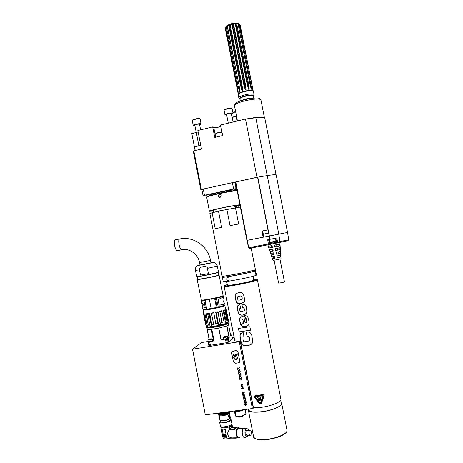 <?xml version="1.0" encoding="UTF-8"?>
<svg xmlns="http://www.w3.org/2000/svg" width="463" height="463" viewBox="0 0 463 463"><rect width="100%" height="100%" fill="white"/><g stroke="black" fill="none" stroke-linecap="round" stroke-linejoin="round"><path stroke-width="0.69" d="M269.171 236.032L263.146 237.212L261.931 231.049L268.019 229.839L269.836 239.325L267.672 239.747L268.366 243.914L269.321 243.723L268.662 244.672L249.707 248.336L248.614 247.74L268.366 243.914L268.644 244.672L249.598 248.353L248.735 247.717L247.23 240.343L263.146 237.212M262.66 230.944L261.931 231.049M269.24 236.014L287.529 232.449L276.179 175.008C275.803 174.505 272.823 174.696 267.238 175.587L257.515 177.202L235.435 182.069L246.906 240.407L247.23 240.343L235.754 181.965M269.836 239.325L276.805 237.947L277.661 242.884L287.853 240.714M263.25 233.965L262.654 230.933L268.025 229.862M263.563 234.156L268.627 232.901M265.108 233.844L267.805 233.323L265.108 233.844M257.515 177.202L256.971 177.288L245.483 119.014L255.796 117.776C260.86 117.133 263.852 117.232 264.772 118.059L276.07 174.881M256.971 177.288L201.388 189.46L193.829 150.834L193.285 151.094L200.832 189.662L201.388 189.46M201.932 189.824L200.832 189.662M207.904 196.353L203.095 195.797L201.88 189.575L203.263 189.066L204.484 195.317L233.618 189.008L232.38 182.694L203.263 189.066M232.38 182.694L234.799 182.37L236.037 188.667L236.761 188.806M235.534 182.544L234.799 182.37M248.619 247.74L246.912 240.401L248.614 247.74L249.707 248.336M287.529 232.449L288.715 239.765L287.94 240.685L280.057 242.398L278.795 234.145L267.238 175.587M268.552 244.539L269.084 244.447M267.846 244.823L272.967 260.322L276.365 259.818L281.018 258.765L279.866 242.438M277.198 257.775L280.485 257.052L280.358 255.194L276.799 255.97L277.198 257.775L277.065 255.917M276.405 254.164L280.237 253.336L280.109 251.478L276.012 252.358L276.405 254.164L276.695 254.054L276.347 252.289M275.612 250.547L279.982 249.621L279.855 247.763L275.219 248.735L275.612 250.547L275.983 250.419L275.63 248.654M274.819 246.924L279.727 245.905L279.6 244.047L274.426 245.112L274.819 246.924L275.265 246.791L274.912 245.014M268.893 247.989L272.418 247.387L272.018 245.575L268.308 246.223L268.893 247.989L271.654 247.456L271.312 245.708M270.062 251.513L273.211 251.004L272.811 249.198L269.478 249.748L270.062 251.513L272.366 251.073L272.024 249.343M271.237 255.038L274.003 254.615L273.604 252.81L270.652 253.278L271.237 255.038L273.083 254.691L272.742 252.966M272.412 258.568L274.796 258.227L274.397 256.421L271.827 256.803L272.412 258.568L273.795 258.308L273.454 256.589M278.599 282.974L278.564 283.015C278.477 283.327 284.652 282.141 284.45 281.892L279.947 259.077M275.265 246.791L276.955 246.438L276.608 244.678M279.727 245.905L276.955 246.438M275.983 250.419L277.667 250.061L277.32 248.313M279.982 249.621L277.667 250.061M276.695 254.054L278.385 253.689L278.037 251.941M280.237 253.336L278.385 253.689M277.412 257.683L279.096 257.312L278.755 255.57M280.485 257.052L279.096 257.312M271.654 247.456L272.406 247.335M272.366 251.073L273.199 250.946M273.083 254.691L273.992 254.557M273.795 258.308L274.785 258.175M269.64 239.359L270.201 242.207L272.609 241.761L275.948 241.084L275.381 238.225M270.224 242.207L270.716 242.537L272.759 242.155L275.601 241.582L275.925 241.09M247.867 118.945C256.409 116.983 261.919 116.537 264.39 117.608L260.906 99.875C258.886 96.871 233.89 102.381 234.457 105.691L237.438 120.953M198.135 131.967L191.821 133.604L195.131 150.527M220.857 126.445C217.899 127.47 215.544 127.829 213.779 127.516L212.696 126.926L197.851 130.508L201.486 149.04L193.829 150.834M245.483 119.014L220.573 125.027L222.651 135.584L214.763 137.459L212.696 126.926M200.844 145.776C197.88 145.943 195.803 146.435 194.622 147.251L195.253 150.498M200.815 145.619C198.112 145.689 196.115 146.14 194.819 146.968L194.72 147.107M222.02 132.377C219.097 132.453 216.95 132.956 215.567 133.9L216.192 137.117M221.997 132.256C221.111 131.816 215.689 132.997 215.764 133.616L215.677 133.738M233.097 122.001L231.442 113.614C231.442 112.96 226.349 113.991 226.592 114.598L228.276 123.164M226.72 115.252L224.977 114.922C224.572 114.014 232.113 112.33 232.964 113.146L231.575 114.263M233.063 113.279L232.09 108.701C231.286 107.891 224.138 109.418 224.109 110.402L224.977 114.922M231.922 108.614L231.674 108.452C231.292 107.607 224.474 108.996 224.433 109.928L224.26 110.177M237.021 121.057L236.223 116.994C235.551 116.67 234.214 116.832 232.206 117.469M236.749 117.446L236.338 117.602M232.131 117.104L236.535 116.369M235.684 112.058L232.883 112.387M235.632 111.786L232.825 112.081M199.565 124.472L199.594 124.171C197.498 124.038 195.855 124.397 194.663 125.242L194.848 125.38M194.935 125.82L193.245 125.508C192.857 124.564 201.116 122.973 201.104 123.997L199.651 124.912M201.104 123.997L200.12 119.072C199.732 118.181 192.33 119.604 192.295 120.577L193.245 125.508M199.912 118.933L199.657 118.765C199.298 117.961 192.649 119.24 192.614 120.12L192.44 120.374M259.951 98.804C258.013 95.939 234.411 101.148 234.932 104.308L234.596 105.28M252.723 98.197C248.787 98.237 245.008 99.036 241.385 100.593C244.985 98.908 248.764 98.11 252.723 98.197M240.042 99.319L239.278 98.827C238.208 97.004 252.549 93.659 253.863 95.442L253.475 96.472M238.885 98.029L238.821 97.878C237.982 95.939 252.601 92.588 253.927 94.417L254.06 94.811M254.06 94.655L253.4 91.373C253.006 89.214 237.733 92.455 238.179 94.597L238.821 97.878M238.208 94.446L238.248 94.186C237.797 92.195 251.808 89.041 253.076 90.858L253.319 91.24M240.181 25.147L252.7 89.376M238.242 94.209L225.255 28.307L238.127 92.652L237.403 87.102L225.608 27.253L226.349 26.553L238.173 86.558L239.435 91.645L239.938 91.396L239.186 86.037L227.339 25.916L228.699 25.257L240.575 85.487L241.958 90.603L242.693 90.378L242.039 85.018L230.152 24.724L231.87 24.244L243.769 84.579L245.211 89.741L246.021 89.579L245.39 84.26L233.485 23.926L235.21 23.723L247.109 84.023L248.521 89.226L249.239 89.168L248.55 83.913L236.662 23.682L238.04 23.798L249.91 83.925L251.212 89.168L251.698 89.226L239.035 24.041L239.788 24.446L252.902 89.735M239.134 24.07L237.455 23.295L238.04 23.798L237.953 23.416M237.959 23.428L239.035 24.041M251.698 89.226L250.205 85.331M237.444 23.3L235.76 23.156L236.662 23.682M249.239 89.168L247.809 84.208L235.76 23.15L232.102 23.578L229.266 24.435L241.304 85.493L241.958 90.603M235.21 23.723L235.036 23.185M232.912 23.428L233.485 23.926M246.021 89.579L232.912 23.416M243.769 84.579L244.163 84.717L245.211 89.741M231.87 24.244L232.108 23.59L244.163 84.717L245.39 84.26M229.989 24.18L230.152 24.724M242.693 90.378L242.033 85.261L229.984 24.169M228.699 25.257L229.266 24.446L227.588 25.251L227.339 25.916M238.173 86.558L239.087 86.431L239.435 91.645M226.349 26.553L227.09 25.581L226.141 26.501M239.249 86.344L227.09 25.569M226.175 26.443L225.608 27.253M238.214 91.801L238.127 92.652M225.278 27.867L225.626 27.334M239.846 24.718L240.135 24.927M227.582 25.245L227.09 25.563M203.095 195.797L204.484 195.317M233.618 189.008L236.037 188.667M236.946 190.403L236.877 190.056C237.415 188.435 208.142 194.182 209.218 195.484L209.282 195.832M209.137 194.668L205.827 195.345L209.137 194.668M231.824 189.761L228.467 190.455L231.824 189.761M251.704 344.061L249.019 345.236L245.911 345.774L249.013 345.34L252.127 343.471C252.763 341.844 252.757 339.836 252.103 337.44C251.803 333.418 249.951 331.63 246.547 332.069L246.206 332.127L247.016 336.26L247.364 336.202C248.399 335.75 249.053 336.491 249.337 338.424L249.302 340.525L248.197 341.185L245.587 341.584C244.059 342.099 243.191 341.353 242.988 339.333L242.953 337.197L244.001 336.717L243.191 332.59L240.32 333.898C239.811 335.021 239.851 336.763 240.43 339.113L240.575 338.98C239.996 336.63 239.961 334.899 240.459 333.777L240.795 333.354M239.909 204.831C232.461 205.41 208.049 210.642 210.057 211.209L213.796 211.035M238.514 206.18L240.089 205.734M213.825 211.082L209.432 211.278C208.321 210.555 231.772 205.526 239.898 204.762M240.1 205.798L238.503 206.238M237.143 190.733C228.959 191.19 205.549 196.376 206.724 197.446L209.432 211.278M218.108 196.017C218.455 197.093 219.167 197.493 220.232 197.221L221.256 195.34C220.897 194.275 220.185 193.87 219.126 194.119L218.108 196.017M237.073 190.397C229.341 190.71 205.364 196.023 207.059 197.018L206.978 197.14M219.815 197.319C218.443 196.306 218.443 195.27 219.803 194.211L220.226 194.119M226.667 281.435L227.408 285.231C226.783 286.342 251.525 281.66 253.701 280.248L253.197 276.226M281.139 402.631L281.724 403.499C282.615 406.086 272.342 410.49 262.041 411.775C253.84 412.689 249.279 412.116 248.347 410.044L248.544 409.049M248.567 409.043L248.747 409.963C249.655 411.983 254.112 412.545 262.11 411.648C272.169 410.397 282.199 406.097 281.325 403.568L280.659 400.194M258.701 399.407L259.54 399.181M259.76 399.123L260.594 398.915M253.464 407.805L261.173 407.353C271.468 406.051 281.759 401.71 280.873 399.187L257.393 279.774C257.891 280.335 247.306 282.986 237.137 284.803C229.063 286.221 224.729 286.719 224.121 286.302L234.712 340.398C234.92 341.081 236.732 341.347 240.158 341.196L239.278 341.706L192.527 349.171L201.665 342.522L208.171 341.474M192.527 349.171L205.317 414.854L252.364 408.534L253.446 407.851M234.104 337.284L232.31 337.573M232.484 338.725L231.841 335.189L232.542 338.771M227.987 322.861L228.6 324.737L226.916 325.848L229.185 337.423L228.137 338.291L228.855 341.966L232.501 338.835M228.855 341.966L226.158 342.759L225.44 339.072L226.598 338.823L227.316 342.504M225.44 339.072L221.007 339.79L218.727 328.117L211.817 329.262L214.091 340.907L209.693 341.619L210.41 345.282L226.158 342.759M210.41 345.282L208.784 345.253L208.176 341.491M246.31 405.079L246.657 404.425L246.177 403.748L245.06 403.811L244.638 404.523L245.523 405.275L245.946 404.784L245.604 403.915L246.084 403.933L246.304 404.836M246.212 402.984L245.581 403.348L246.293 402.775L245.801 401.838L245.066 402.069L245.326 403.169L244.591 402.96L244.551 402.312M245.581 403.348L244.389 403.036L244.273 402.44L244.661 402.214M246.056 401.369L244.371 400.292L244.354 401.514L243.943 400.31L244.499 400.055L245.778 401.056L245.76 399.841L246.056 401.369M245.205 398.128L243.723 398.296L243.787 399.505L244.163 399.667L243.816 398.539L244.632 398.95L244.973 398.249L245.454 399.401L245.205 398.128M244.383 397.462L244.105 396.716L244.481 396.403L244.944 396.774L244.823 397.705L245.118 397.445L244.904 396.345L244.117 396.322L244.186 397.572L243.515 397.671L243.063 396.467L243.341 397.908L244.441 397.758L244.383 397.462M242.878 395.535L244.91 395.512L243.272 396.004L242.878 395.535M242.971 393.562L242.612 393.961L242.815 395.199L244.794 394.922L243.862 394.789L243.625 393.822L242.971 393.562M242.438 393.29L242.126 391.681L242.467 392.329L244.29 392.335L242.519 392.583L242.438 393.29L242.166 391.675M242.82 387.051L241.599 386.79L242.82 387.051M242.49 384.701L240.806 384.944L242.525 384.66L241.015 386.003L241.09 386.385L243.069 386.101L241.292 386.096L242.815 384.788L241.292 386.096M240.806 384.944L242.739 384.406L242.815 384.788M241.038 375.719L240.401 376.679L241.368 377.414L240.216 376.841L239.388 377.704L240.025 376.737L239.058 376.008L240.164 376.587L241.038 375.719M240.638 373.682L240.002 374.648L240.968 375.377L239.817 374.804L238.989 375.667L239.626 374.706L238.659 373.977L239.77 374.555L240.638 373.682M238.312 372.2L239.226 372.674L238.26 371.945L239.371 372.518L240.239 371.65L239.608 372.617L240.291 371.905M240.557 373.282L239.452 372.732L238.59 373.635L239.417 372.773L240.575 373.346L239.608 372.617M238.59 373.635L239.226 372.674M237.913 370.168L238.827 370.637L237.86 369.914L238.972 370.487L239.84 369.619L239.209 370.585L239.892 369.873M240.164 371.251L239.058 370.701L238.196 371.604L239.024 370.741L240.175 371.309L239.209 370.585M238.196 371.604L238.827 370.637M237.513 368.131L238.433 368.606L237.467 367.882L238.572 368.455L239.446 367.581L238.81 368.548L239.493 367.836M239.765 369.214L238.659 368.67L237.797 369.572L238.624 368.71L239.776 369.277L238.81 368.548M237.797 369.572L238.433 368.606M242.456 388.984L241.634 388.746L241.483 388.202L241.889 388.058M242.294 388.781L242.404 388.469L241.848 388.717L241.813 388.11M242.369 388.509L242.508 387.664L243.058 387.583L243.526 388.434L243.092 389.105L243.023 387.849L242.641 387.907L242.265 389.088L241.721 388.949L241.483 388.202M239.504 378.294L240.419 378.769L239.452 378.04L240.563 378.618L241.437 377.75L240.801 378.717L241.483 378.005M241.755 379.382L240.65 378.832L239.788 379.735L240.615 378.873L241.767 379.446L240.801 378.717M239.788 379.735L240.419 378.769M232.137 351.492L236.084 350.624L237.982 352.002L239.736 360.949L239.568 362.049L238.468 362.818L235.308 363.299L233.41 361.916L231.662 352.985L231.865 351.822L232.924 351.116M236.084 350.624L232.958 351.081M236.118 350.589L237.982 352.002M239.736 360.949L238.017 351.967M239.77 360.914L239.365 362.338M261.346 403.551L263.933 396.247C264.101 395.176 263.621 394.638 262.48 394.626L255.269 395.628L254.517 396.068M245.911 345.774C242.826 346.023 240.997 343.801 240.43 339.113M239.087 331.884L238.416 328.452L249.881 326.745L250.558 330.194L239.087 331.884L250.541 330.113M246.704 320.847C246.432 319.441 245.975 318.891 245.326 319.21L244.632 315.673C247.005 315.465 248.376 317.057 248.753 320.448C249.192 322.37 249.123 323.892 248.533 325.014L245.344 326.647C243.561 327.289 242.039 326.641 240.777 324.708C239.631 321.548 239.417 319.1 240.129 317.358L243.671 315.841L245.072 322.977L246.623 322.289L246.825 320.743C246.559 319.337 246.102 318.793 245.448 319.111L244.771 315.65M242.502 307.883L241.796 304.289C245.095 304.185 246.663 305.725 246.484 308.914C246.947 310.841 246.877 312.357 246.264 313.445L243.058 314.99C240.118 315.725 238.341 314.198 237.733 310.407C237.201 308.422 237.235 306.842 237.843 305.661L239.875 304.619L240.581 308.213L239.805 308.543L239.782 310.106C239.846 311.35 240.702 311.778 242.352 311.391L244.186 310.685C244.533 310.65 244.296 306.894 242.502 307.883L241.935 304.26M240.818 303.566L240.586 303.601C238.856 304.064 237.519 303.664 236.581 302.391C235.933 301.697 234.266 294.636 235.58 293.855L238.665 292.587C241.171 291.603 242.925 292.749 243.932 296.019C244.719 299.451 244.724 301.482 243.955 302.113L240.818 303.566M245.558 316.906L246.669 320.066M262.469 394.65L255.252 395.651L254.407 396.264L254.621 397.561L259.355 403.62C260.183 404.332 260.872 404.251 261.433 403.371L263.922 396.27C264.089 395.199 263.603 394.661 262.469 394.65L262.48 394.626M246.038 345.653C242.965 345.89 241.142 343.662 240.575 338.98M243.567 336.769L243.984 336.613M243.7 336.653L243.179 336.948M249.187 340.687L249.459 338.303C249.175 336.375 248.521 335.634 247.485 336.092L247.138 336.144L246.345 332.104M239.238 331.757L238.584 328.435M248.075 325.558C245.639 326.803 243.631 327.005 242.051 326.155L240.494 323.4C239.863 321.733 239.788 319.684 240.262 317.259L240.737 316.75M246.49 322.451L246.825 320.743M242.108 319.933L242.959 319.597L241.871 320.159L241.865 321.716C242.01 322.989 242.56 323.492 243.526 323.226L242.959 319.597M242.832 319.696L243.526 323.226M237.733 310.407L237.866 310.314C238.543 314.979 241.171 316.206 245.749 313.995M237.866 310.314C237.334 308.335 237.369 306.755 237.976 305.574L238.474 305.088M240.019 308.358L240.569 308.144M244.036 310.841L244.314 310.592C244.591 309.625 244.163 306.743 242.629 307.797M243.347 302.692L240.714 303.52C238.48 304.104 236.923 303.138 236.037 300.62C234.944 295.712 235.245 295.406 235.221 295.238L236.344 293.247M239.325 296.193C242.421 295.041 242.242 299.301 241.86 299.295L240.066 299.978C238.532 300.232 237.305 300.632 237.565 296.829L239.458 296.117L237.895 296.569M239.458 296.117C242.965 295.209 242.184 299.613 241.987 299.214L241.651 299.492M261.051 403.18L259.662 403.371L254.916 397.323L254.777 396.461L255.333 396.062L262.55 395.061L263.516 396.143L261.051 403.18M254.916 397.323L259.662 403.371L260.987 403.331M254.91 397.335L254.835 396.34M260.49 403.007L262.955 395.946L262.666 395.622L255.298 396.716M260.507 402.966L262.949 395.958L262.66 395.634L255.275 396.756L260.09 403.024L260.507 402.972M261.167 396.75L257.104 397.063L261.167 396.75M258.458 400.698L257.978 397.381L258.609 400.836M259.859 400.547L259.031 397.352M259.604 400.559L259.384 399.042M260.912 400.524L260.084 397.393L260.438 397.202L261.115 400.188L260.773 400.379M261.161 396.739L257.156 397.306M258.545 400.582L257.891 397.497M259.691 400.437L259.39 399.031M260.854 400.264L260.189 397.19M245.98 403.863L245.685 403.904M245.668 404.905L245.54 404.054L244.915 404.182L245.616 404.216L245.436 405.067L244.968 404.87L244.915 404.182M245.61 403.302L245.28 403.389M245.315 403.342L244.979 403.389M245.483 401.971L245.263 402.173L246.032 402.33L245.899 403.001L245.309 402.862L245.263 402.173M246.009 402.897L245.61 401.953M245.882 401.352L244.557 400.356M245.587 399.864L245.778 401.056M244.435 397.717L243.341 397.908M243.376 397.862L243.104 396.461M244.904 395.471L243.266 395.743M243.306 395.958L242.93 395.79M244.788 394.881L242.815 395.199M242.844 395.153L242.612 394.181M243.642 394.777L243.416 393.851L242.936 393.834L243.382 393.897L243.642 394.777M243.607 394.823L242.971 394.916L242.901 393.88M244.285 392.294L242.519 392.583M242.78 387.143L241.599 386.79M243.063 386.061L241.09 386.385M241.119 386.339L241.049 385.968M241.084 375.968L240.401 376.679M241.356 377.345L240.216 376.841M240.251 376.801L239.388 377.704M239.105 376.263L240.025 376.737M240.685 373.936L240.002 374.648M240.957 375.314L239.817 374.804M239.851 374.764L238.989 375.667M238.711 374.231L239.626 374.706M243.306 388.422L243.208 388.127M232.964 354.455C234.029 356.614 235.395 356.909 237.062 355.341L237.311 353.784L236.72 353.877L236.535 355.011L235.655 355.7L235.337 354.091L234.938 354.149L235.25 355.763L233.56 354.363L232.964 354.455C233.809 356.371 235.059 356.805 236.743 355.758M237.386 359.004L237.947 357.037L237.34 357.147L237.947 357.037M237.93 357.054L237.693 358.594C236.026 360.179 234.654 359.89 233.584 357.725L234.191 357.615C234.793 359.022 235.708 359.34 236.94 358.565M235.25 355.763L234.955 354.149M236.304 355.312L236.738 353.871M233.584 357.725L234.191 357.615M234.174 357.633C234.955 359.207 235.951 359.421 237.16 358.269L237.34 357.147M209.021 339.176L206.909 327.121M231.315 335.108L231.841 335.189M228.589 324.841L230.794 336.092L231.801 335.253M228.137 338.291L226.598 338.823M209.693 341.619L208.072 341.607M212.523 340.565L214.091 340.907M212.546 340.681C211.174 341.381 209.722 341.677 208.194 341.578L207.87 339.911C209.398 340.004 210.85 339.703 212.222 339.014L212.546 340.681M213.565 340.953L211.29 329.32C208.877 329.558 207.482 329.517 207.106 329.199L209.05 339.165M228.276 323.087L227.987 323.492C225.776 325.437 206.376 329.043 206.724 327.445M221.007 339.79L223.369 338.904M227.692 337.764L229.04 337.486L226.777 325.906L218.808 328.099L221.088 339.773M227.929 322.792L227.715 323.296C225.406 325.292 205.485 328.875 206.932 327.04L207.279 327.26C209.409 328.122 225.77 324.835 227.646 323.168L227.929 322.786M209.658 327.353C215.081 326.907 220.376 325.836 225.539 324.141M230.383 334.002L231.031 333.644L231.35 335.281L230.707 335.64M221.36 322.937L220.075 323.139M228.3 321.982L228.6 321.403L226.291 309.585L225.574 309.105M225.961 323.44L227.269 322.642L227.078 323.087L227.31 322.537L224.977 310.575L224.028 310.916L226.361 322.844L225.961 323.44L220.498 325.072L218.004 312.537L216.279 312.919L218.629 324.933L220.301 324.708M212.002 326.571L211.475 326.178L212.002 326.571L218.513 325.518L218.721 325.061M207.528 326.884L210.318 326.849L210.052 326.409L211.481 326.241M210.318 326.849L207.534 326.895L205.005 314.024L206.376 313.694L205.022 314.036M206.429 326.079L206.081 325.848L206.44 326.137M206.076 325.836L206.44 326.143M203.031 310.106L204.351 318.556L206.041 325.784M209.774 325.032L208.333 325.136L206.376 313.694M208.553 324.841L209.716 324.754M210.075 326.438L207.708 313.573L209.67 313.318L211.857 324.511L213.727 324.511L211.429 313.046L213.622 324.25M211.429 313.046L213.773 312.629L215.856 324.135L213.773 312.629M215.966 323.84L217.882 323.458L218.443 325.448M220.353 324.546L218.038 311.732L215.694 312.247L217.882 323.458M220.226 322.931L222.269 322.699L219.803 311.304L221.991 322.491M219.803 311.304L221.783 310.777L224.063 322.196L225.614 321.692L225.944 323.382M224.005 321.924L225.614 321.692M224.977 310.575L224.416 309.909L223.12 310.372L225.296 321.507M226.986 320.818L227.599 320.83L225.122 309.585L227.287 320.656M225.122 309.585L225.817 309.463L225.423 309.759L227.57 320.732M206.157 313.995L208.333 325.136M207.69 314.371L209.137 314.186L211.475 326.178M212.002 326.508L211.857 324.511M209.137 314.186L209.67 313.318M218.085 323.695L215.856 324.135M213.663 312.924L211.533 313.301M213.727 324.511L211.672 324.812M218.629 324.933L218.42 325.391M215.694 312.247L216.279 312.919M218.004 312.537L218.038 311.732M221.875 311.032L220.081 311.512M222.269 322.699L220.214 323.215M223.12 310.372L224.028 310.916M227.599 320.83L227.044 321.125M227.929 320.228L227.576 320.726L227.952 320.396L225.811 309.463M227.952 320.396L225.822 309.469M228.589 321.345L228.305 321.843M204.947 318.486L204.403 318.556L203.257 309.84M203.014 310.193L204.351 318.556M203.761 309.504C204.796 310.337 222.02 306.986 224.046 305.557L224.277 305.389M204.426 309.504C206.544 310.002 221.829 306.94 223.646 305.649L223.664 305.644M202.875 307.525L201.538 301.772M201.48 301.737L202.852 307.6L201.48 301.731M202.638 308.092L205.306 307.675L204.224 302.113C202.395 302.067 201.434 301.87 201.336 301.517L201.127 300.441L204.872 300.354L206.608 309.22L216.447 307.646L224.341 305.36M201.787 300.174L207.476 299.879L205.016 300.331L206.747 309.203L211.186 308.555L206.683 309.319L202.846 309.209M207.418 299.584L207.476 299.879M201.33 300.018L201.555 300.151C203.205 300.69 220.365 297.315 222.599 296.013L222.958 295.689M197.163 279.502L201.37 300.024C203.043 300.568 220.452 297.148 222.72 295.828L223.085 295.516L219.097 275.144L218.715 275.358C216.099 276.428 196.625 280.167 197.163 279.502L197.238 279.374M208.443 273.621L207.412 268.361C207.881 264.934 197.753 266.856 199.489 269.854L200.514 275.097L208.443 273.621L200.514 275.097M175.234 239.846C173.087 239.793 175.008 250.633 177.155 250.691L177.543 250.616M218.258 307.195L217.199 307.473L218.27 307.079C222.645 306.002 224.891 305.227 225.012 304.747C224.885 305.337 222.634 306.153 218.258 307.195L216.534 298.189C220.909 297.148 223.166 296.418 223.305 296.002L223.519 297.09L218.038 299.555L219.126 305.134C222.906 304.747 224.798 304.255 224.804 303.653L224.758 303.549M209.34 299.26L211.14 308.456L216.395 307.542L217.24 307.351L215.498 298.45L211.354 299.22L211.284 298.901M211.342 299.202L212.228 298.93C218.658 297.593 222.118 296.621 222.593 296.013M211.354 299.22L215.393 298.34M205.028 300.192L207.476 299.902M223.519 297.09L223.444 297.223C223.085 299.254 222.13 299.914 224.578 303.346C225.261 304.012 223.444 304.608 219.126 305.134L218.038 299.555L223.502 297.153M202.644 308.028L202.846 309.22L202.644 308.063L205.306 307.675L204.224 302.113L201.376 301.604M202.644 308.063L202.771 307.756M227.784 338.227C226.407 338.928 224.949 339.223 223.409 339.113L223.079 337.434C224.619 337.539 226.077 337.243 227.455 336.549L227.784 338.227M224.688 336.728L224.949 336.971L224.896 336.653L224.202 337.012M224.896 336.653L226.262 336.595M226.251 336.543L225.197 336.607M224.949 336.971L225.244 336.896M224.729 336.983L224.393 336.798M225.556 336.85L225.493 336.537M209.762 339.431L209.704 339.124L208.981 339.483M209.704 339.124L210.057 339.362M208.975 339.431L210.804 339.176L209.999 339.072M210.352 339.304L210.295 339.003M229.411 413.048L229.775 412.626L229.347 411.769C229.173 412.689 227.64 413.575 224.752 414.42L225.342 414.518L225.44 415.033L225.73 414.761L225.342 414.518M218.345 413.1L219.769 420.005L220.191 420.537L219.161 414.854C221.383 415.514 229.116 413.372 229.301 411.792M228.062 411.798C224.792 413.395 221.76 414.067 218.958 413.812L219.161 414.854M218.958 413.812L218.941 413.737C221.615 413.997 224.59 413.361 227.871 411.821M218.883 413.031L218.941 413.737M225.261 415.172L226.806 414.698M229.567 412.892C229.44 413.627 228.126 414.368 225.626 415.114L225.093 415.259L225.44 415.033M219.317 415.658C220.602 415.971 222.471 415.849 224.925 415.294L225.093 415.259M225.626 415.114L229.411 413.008L225.73 414.761M229.011 413.494L229.451 412.973M219.167 414.767C222.564 414.952 225.788 414.136 228.838 412.319L229.266 411.821M229.48 411.607L229.197 411.885C226.563 413.621 223.264 414.524 219.294 414.593M219.011 413.968C222.084 414.177 225.209 413.436 228.381 411.752M218.953 413.65C221.488 413.881 224.376 413.285 227.611 411.856M219.08 413.471L226.818 411.966M219.636 412.927L223.814 412.365M229.474 413.193L230.4 417.927L229.775 418.726L229.035 414.923M220.191 420.537L220.278 420.572C222.83 421.058 225.799 420.572 229.168 419.113L229.81 418.72M229.717 418.865L230.204 418.355M220.156 420.526L220.452 420.682C222.929 421.156 225.805 420.682 229.081 419.264L229.202 419.09M229.827 418.697L229.087 414.889L228.427 415.294L229.197 419.09M228.462 415.276L229.202 419.084L229.775 418.726M220.504 420.705L220.741 421.926L222.83 422.545C226.98 422.163 229.428 421.284 230.18 419.9L229.943 418.679M220.562 421.006L219.641 422.169C219.74 424.264 231.992 421.631 231.28 419.669L230.001 418.98M231.28 419.669L232.056 423.622C232.773 425.63 220.521 428.269 220.411 426.128L219.641 422.169M221.273 426.747L221.355 427.158L223.617 427.864C228.114 427.459 230.771 426.492 231.575 424.959L231.494 424.548M231.604 424.461L232.148 425.184L231.488 425.879L231.934 427.476L235.702 427.459L231.5 427.76L231.187 426.157L231.622 425.873M231.187 426.157L229.335 426.857C224.896 428.217 222.107 428.344 220.961 427.245L220.978 426.649M237.669 437.859L236.674 438.102M237.201 437.853L235.904 438.177L236.171 437.807L231.488 437.894C227.032 439.15 224.231 439.242 223.091 438.172L220.961 427.245M220.799 426.903L223.073 438.096M230.719 438.143L235.904 438.177M236.171 437.807L236.877 437.853M240.28 437.02L238.428 437.859C234.932 437.321 235.586 426.707 239.03 427.719L240.245 428.559M231.054 426.157L231.402 427.922L235.407 428.148L238.399 427.725M235.401 428.148L234.544 429.479L229.851 429.49C226.332 432.153 227.345 437.367 231.465 437.784M243.567 428.547L238.989 428.564C236.113 427.719 235.569 436.568 238.486 437.014L239.012 437.014M247.086 428.715L243.81 428.356C241.223 429.82 242.022 437.836 244.73 437.5L245.326 437.344M248.758 435.307L247.115 436.875C244.782 437.159 244.088 430.22 246.316 428.946L247.555 428.836L248.724 430.272M250.014 430.272L247.196 430.272C245.512 429.774 245.222 435.041 246.924 435.301L247.23 435.307M250.662 435.179L250.055 435.313C248.359 435.052 248.643 429.762 250.321 430.266C251.745 431.609 251.86 433.246 250.662 435.179M229.335 426.857L229.851 429.49M222.454 429.091L224.781 429.022L225.255 429.38L222.518 429.085L222.269 429.485L223.82 437.442L224.231 437.848L226.407 437.859L226.662 437.46L225.105 429.473M226.592 437.778L225.255 429.38M235.048 427.905L234.133 429.114L234.544 429.479M234.133 429.114L229.995 429.126L229.555 426.857M231.402 427.922L229.995 429.126M235.273 427.743L235.412 428.142M231.934 427.476L231.5 427.76M235.841 427.864L235.702 427.459M232.166 427.476L236.089 427.424M232.148 425.184L232.588 427.442M235.725 427.517L237.097 427.731M225.527 434.786L223.843 434.803L224.352 437.049L226.042 437.031L225.527 434.786M226.048 437.026L224.237 436.858L223.878 434.786M224.92 436.1L224.746 435.787M224.405 435.081L225.412 435.724L224.318 435.145L224.295 435.874L225.412 435.724M225.811 436.765L225.77 436.134L225.157 436.048M224.624 436.082L225.018 436.256M224.775 435.787L224.844 436.134L224.775 435.787M224.578 436.111L225.603 436.048L225.828 436.678L224.474 436.794L224.329 436.042M234.284 410.959L234.81 411.057C236.703 411.347 239.18 410.953 242.259 409.894M235.163 410.843L234.81 411.057M235.198 410.889L240.644 410.108M234.868 411.358C237.884 411.746 241.003 411.173 244.238 409.628M235.326 415.728L234.411 411.046L235.349 415.832L236.008 416.295L235.054 411.404M236.008 416.295C239.574 416.642 242.768 415.948 245.593 414.206L245.853 413.523M235.754 416.214L236.003 416.341C239.383 416.798 242.543 416.139 245.477 414.379L245.691 414.101M241.188 416.15L241.327 416.862C239.226 417.279 237.999 417.232 237.652 416.723L237.623 416.573M241.275 416.596L242.375 416.567L242.242 415.884M242.375 416.567L244.047 415.247M213.692 210.896L210.653 210.862L211.441 210.486M240.06 205.572L238.561 206.018M240.355 207.071L218.467 211.053L209.878 213.541L222.118 276.07C221.331 277.25 256.595 270.328 255.379 269.541L251.154 248.052M226.824 209.299L230.024 225.62L238.642 224.011L235.447 207.76M212.077 212.656L215.231 228.768L221.655 227.321L218.467 211.053M223.646 276.098L223.803 276.886C223.102 277.997 255.235 271.694 254.135 270.936L253.979 270.149M254.071 270.612L255.304 270.872C252.636 272.354 221.459 278.309 222.338 277.175L223.739 276.561M256.068 274.779L255.443 271.59C255.165 272.678 255.356 273.743 256.016 274.785L256.068 274.779M222.338 277.175L223.189 281.539C222.338 282.806 253.527 276.874 256.166 275.259L256.456 275.01L255.599 270.652M228.311 280.717L228.583 280.63C229.619 279.154 229.318 278.107 227.674 277.482L227.42 277.569C226.482 279.01 226.783 280.057 228.311 280.717M263.707 237.102L262.498 230.973M267.95 229.851L257.573 177.19M257.781 177.15L269.993 239.29M255.796 117.776L267.203 175.587M246.912 240.401L235.447 182.075M277.47 242.896L269.292 244.505L269.946 243.555L269.321 243.723L268.621 239.562M277.661 242.884L276.683 242.265L288.715 239.765M276.677 242.242L269.946 243.555L269.275 239.435M277.499 242.896L276.683 242.265L275.688 238.167L276.695 242.253M280.017 242.415L277.696 242.872M198.882 145.712L196.3 132.522M215.689 137.239L213.779 127.516M253.406 96.119L253.278 95.847C252.121 94.238 239.226 97.195 239.956 98.891L240.361 100.946M239.99 99.053L239.822 98.943C237.525 97.386 252.092 93.746 253.469 95.546L253.423 96.211M249.979 84.278L250.882 84.046M247.155 84.254L248.55 83.913M240.575 85.487L242.039 85.018M237.044 87.571L237.473 87.461M253.834 279.449C261.34 278.61 253.811 281.122 240.876 283.645C227.952 286.198 220.029 286.719 227.298 284.658M254.934 438.339C257.121 439.763 261.254 440.163 267.325 439.526C277.088 438.067 283.42 435.625 286.319 432.187M253.585 436.806C254.557 439.202 259.083 440.018 267.168 439.26L267.423 439.231C277.759 438.067 287.963 433.281 286.985 430.249C287.147 431.354 286.522 432.477 285.098 433.617L282.025 435.504C279.224 436.922 273.014 438.814 267.29 439.549C256.519 440.735 253.22 437.934 253.585 436.806L248.347 410.044M252.364 408.534L239.278 341.706M240.239 341.422L253.319 408.181M253.469 407.949L240.407 341.272M227.472 338.569L228.19 342.25M208.761 341.7L209.473 345.363M208.252 341.671L208.963 345.329M230.331 333.719L230.261 333.383L231.031 333.644M227.507 323.261C225.469 324.893 210.023 328.018 207.505 327.306M227.02 322.456L226.28 322.427M213.703 324.413L212.708 324.667M228.34 322.196L227.078 323.087M225.99 323.515L220.498 325.072M218.513 325.518L211.985 326.658M211.464 326.328L210.133 326.479M207.777 327.15L206.643 326.884M225.608 309.307L224.844 305.389C225.724 306.541 202.904 311.13 203.24 309.724L203.257 309.591M203.24 309.724L206.556 326.733L207.684 327.075M207.534 326.907L205.005 314.024M218.652 324.991L220.353 324.609M226.378 322.902L227.31 322.537M227.136 322.983L228.352 322.08L227.703 323.128C225.07 325.038 210.451 327.995 207.279 327.26L206.556 326.733M203.338 309.469C200.942 311.46 227.634 306.095 224.653 305.192L224.352 305.539C222.055 307.148 202.62 310.777 203.344 309.469M224.567 305.244L224.266 305.522C222.078 307.056 203.506 310.586 203.442 309.481M222.906 305.91L222.593 306.159M222.83 305.933L222.182 306.257M206.035 309.498L205.306 309.452M209.947 308.769L213.252 308.202M202.991 309.33L206.799 309.301M202.904 309.313L206.706 309.319M217.199 307.473L216.395 307.542L214.664 298.502M204.93 300.209C201.914 300.58 200.751 300.528 201.434 300.065M201.995 300.186L206.66 299.821M218.507 275.039L218.623 275.294C215.428 276.556 193.077 280.688 197.672 279.172M197.695 279.247C195.56 280.237 215.503 276.469 218.247 275.363L218.519 275.12L218.154 275.3C215.66 276.313 197.169 279.86 197.684 279.23L197.174 276.648M217.923 272.551L217.639 272.666C215.33 273.558 198.251 276.891 197.279 276.642M196.694 276.637C196.671 277.129 215.538 273.483 218.079 272.504L218.455 272.325M196.59 276.556C196.034 277.163 215.509 273.419 218.137 272.406L205.491 275.311L196.879 276.654L195.386 270.404L199.489 269.854M218.524 272.209L217.321 266.063L207.412 268.361M213.576 262.33L197.458 265.513M210.978 262.706L213.275 262.446C209.519 263.488 190.218 267.012 200.01 264.871M210.983 262.729C220.556 261.184 190.571 267.105 200.016 264.894M211.817 262.764L211.012 262.891M200.045 265.056L199.252 265.241M211.024 262.943L210.526 260.391L199.559 262.556L200.057 265.108M181.982 249.736L181.606 249.812C179.499 249.742 177.566 238.885 179.673 238.949M212.21 298.843C217.841 297.686 221.245 296.771 222.408 296.1M222.882 295.776C223.791 296.054 221.655 296.818 216.464 298.068M223.369 337.209L223.079 337.434L223.189 337.145C224.271 336.433 228.421 335.935 227.455 336.549M223.328 337.058C223.999 337.324 225.261 337.122 227.113 336.445C226.453 336.179 225.192 336.381 223.334 337.058L223.328 337.058M208.124 339.529C208.726 339.801 209.976 339.599 211.869 338.922C211.278 338.644 210.028 338.847 208.13 339.524L208.124 339.529M224.925 415.294L224.752 414.42M229.388 418.992L228.716 415.132M229.272 418.963L228.543 415.23M242.12 415.919L242.224 416.463M213.455 210.682C209.438 210.885 219.584 208.223 229.92 206.4C240.725 204.675 242.103 204.877 234.052 207.013M268.644 244.672L277.215 242.867M278.564 283.015L274.073 260.212M194.784 125.039L196.254 132.534M199.501 124.13L200.618 129.843M260.096 99.001L260.767 99.753M253.394 96.049L253.799 98.104M253.996 95.719L254.065 94.707M239.278 98.827L238.833 97.93M240.164 25.037L253.197 91.037M219.803 194.211L219.121 194.119M281.724 403.499L286.985 430.249M240.424 341.237L253.481 407.891M228.016 320.35L228.352 322.08M228.328 321.93L228.589 321.467M216.441 307.646L211.186 308.555M218.015 272.516L218.519 275.097M213.634 262.394C215.521 262.793 216.748 264.014 217.321 266.063M197.637 265.461C195.913 266.503 195.16 268.152 195.386 270.404M199.559 262.556C198.083 253.984 189.251 247.942 181.606 249.812L177.155 250.691M210.526 260.391C208.032 246.194 193.424 236.014 179.823 238.949M175.384 239.846L179.453 239.024M201.428 300.07L201.127 300.441M224.804 303.659L225.012 304.747M223.305 296.002L222.9 295.782M202.835 307.635C203.315 302.582 203.627 305.545 201.555 301.783L201.336 301.517M207.87 339.911L211.169 338.76L212.222 339.014M231.969 424.878L232.032 425.184M237.166 437.888L235.927 438.172M236.298 437.848L238.428 437.859M238.486 437.014L243.613 437.037M247.115 436.875L244.73 437.5M250.055 435.313L246.924 435.301M245.876 413.598L245.077 409.512M238.758 207.274L238.908 205.352C238.109 205.051 233.607 205.688 225.394 207.262C217.141 208.981 213.049 210.028 213.119 210.41L213.964 212.181M227.779 277.476L227.42 277.569"/></g></svg>
